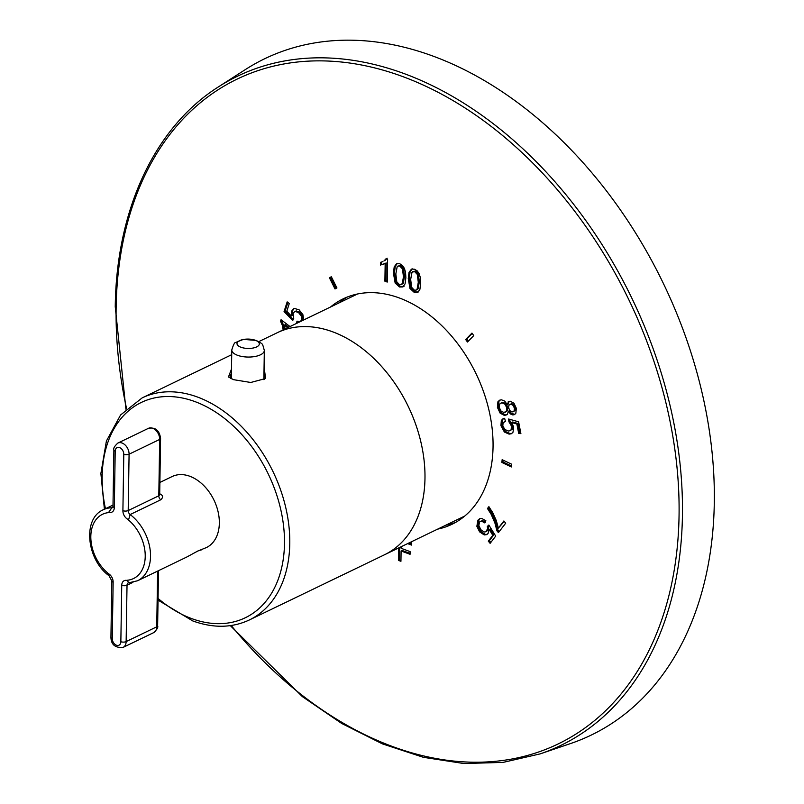 <?xml version="1.0" encoding="UTF-8"?>
<svg xmlns="http://www.w3.org/2000/svg" width="804" height="804" viewBox="0 0 804 804"><rect width="100%" height="100%" fill="white"/><g stroke="black" fill="none" stroke-linecap="round" stroke-linejoin="round"><path stroke-width="1.21" d="M230.326 625.643L302.324 696.576L341.74 723.479L382.372 743.861L423.376 757.318L463.908 763.539L503.133 762.383L540.198 753.871L570.569 743.549A375.518 261.33 -115.8 0 0 714.294 502.671A375.518 261.33 -115.8 0 0 552.328 131.404A375.518 261.33 -115.8 0 0 245.421 69.536L218.437 86.872C154.941 127.022 116.329 209.633 115.243 306.786L125.926 409.206M437.617 529.143A125.173 87.113 -115.8 0 0 451.979 524.298A125.173 87.113 -115.8 0 0 488.963 410.191A125.173 87.113 -115.8 0 0 399.377 297.982A125.173 87.113 -115.8 0 0 343.207 298.817A125.173 87.113 -115.8 0 0 330.484 307.038M398.603 547.956L398.412 560.378L400.935 561.303L401.095 550.991L410.06 554.298L410.1 551.614L401.146 548.308L401.166 546.73M407.608 543.615L411.608 545.092L411.648 542.409L410.774 542.087M287.631 327.71L284.284 325.158L285.139 328.916M290.023 326.555L281.048 319.731L280.556 321.258L281.762 320.273M283.279 330.323L282.284 325.218L280.556 321.258M293.55 308.696L291.36 311.46L291.309 315.992L286.797 311.259L289.289 303.51L287.169 301.892L284.063 311.56L292.736 320.484L293.721 318.454L293.108 313.59L294.626 311.61L296.224 310.927L299.58 312.042L302.404 315.66L302.666 319.5L301.028 321.298M296.485 323.439L297.008 321.148L299.982 321.811L301.621 320.002L301.349 316.173L298.525 312.545L295.168 311.429L296.224 310.927M294.375 308.414L299.148 309.862L302.887 314.625L303.781 319.922M335.007 288.948L336.936 287.943L331.338 276.747L329.399 277.752L335.007 288.948M382.885 261.591L380.473 262.365L380.433 265.069L385.176 263.431L384.895 281.209L387.237 282.073L387.598 259.26L386.091 258.707L383.96 260.978M396.834 263.601L399.829 263.782L402.502 265.521L404.382 268.355L405.517 272.164L405.869 277.681L405.065 283.882L402.945 286.927L399.457 286.978L395.156 283.018L393.417 273.089L394.211 266.868L396.583 263.712M411.668 269.079L414.653 269.26L417.336 270.998L419.216 273.832L420.351 277.641L420.703 283.159L419.899 289.36L417.778 292.405L414.291 292.455L409.99 288.495L408.251 278.566L409.045 272.345L411.417 269.189M467.476 342.022L473.757 335.59L471.958 333.087L465.677 339.529L467.476 342.022M509.324 401.276L508.078 401.97L510.218 401.206L513.977 403.246L516.319 408.271L515.866 413.216L514.409 414.643L512.811 414.934L510.389 413.949L508.419 411.246L507.264 414.482L504.53 415.487L500.118 413.125L497.405 407.377L497.917 401.779L499.575 400.191L501.565 399.829L504.811 401.146L507.123 404.583L508.761 401.467M508.892 421.738L508.641 419.015L518.6 421.798L520.891 433.617L518.711 433.507L516.882 424.02L511.656 422.492L513.686 427.035L513.012 432.2L511.374 433.728L509.113 434.13L504.389 432.039L500.942 425.678L501.324 420.442L503.073 418.693L504.631 418.301L505.425 421.376L503.103 422.814L502.812 425.768L504.741 429.406L508.309 431.024L510.037 430.723L511.103 429.758L511.525 426.16L508.892 421.738L509.947 421.236L512.58 425.648L512.158 429.256L510.037 430.723M501.887 462.451L511.374 466.953L511.635 464.199L502.138 459.697L501.887 462.451L502.942 461.948L511.465 465.988M498.369 528.107L496.309 520.61L492.772 512.701L488.882 506.671L487.465 508.51L491.184 514.359L494.902 522.982L496.942 530.821L498.41 532.62L505.696 523.193L503.867 520.972L498.369 528.107L504.208 521.394M485.727 531.806L484.119 532.007L480.892 529.756L478.842 525.525L479.496 522.087L480.39 521.344L481.646 521.133L484.581 522.841L485.857 520.751L481.626 518.369L479.666 518.721L477.938 520.188L476.852 526.298L479.596 531.856L484.209 534.931L486.661 534.63L488.088 533.424L489.244 529.494L492.792 535.333L488.299 541.142L490.118 543.343L495.706 536.107L488.862 525.032L487.335 526.429L488.39 525.927L488.621 528.328L487.837 530.399L485.727 531.806L487.576 528.831L487.335 526.429M399.498 284.686L402.231 283.822L403.457 276.797L402.462 268.938L399.759 266.074L397.94 266.084L397.166 266.757L395.829 273.973L396.804 281.832L399.498 284.686M411.99 272.234L410.663 279.45L411.638 287.309L414.331 290.164L416.12 290.123L417.065 289.299L418.291 282.274L417.296 274.415L414.593 271.561L411.99 272.234M500.359 403.317L499.284 405.015L499.274 407.497L500.992 411.005L503.927 412.502L506.369 411.226L506.771 407.779L505.043 404.301L502.128 402.824L500.359 403.317L503.183 402.322L506.098 403.799L507.816 407.266L507.414 410.713L505.284 412.251M510.872 404.191L508.922 405.166L508.641 407.95L509.997 410.754L512.238 411.939L514.128 410.924L514.449 408.211L513.083 405.397L510.872 404.191L511.917 403.688L514.138 404.884L515.505 407.708L515.173 410.422L513.264 411.759M347.328 297.018A125.173 87.113 -115.8 0 0 338.574 303.128M445.717 525.233A125.173 87.113 -115.8 0 0 455.948 522.198M401.095 550.991L402.151 550.479L410.07 553.403M398.412 560.378L399.467 559.865L399.658 547.454M400.955 560.418L399.467 559.865M411.618 544.207L408.663 543.112M288.686 327.198L285.33 324.645L284.284 325.158M284.335 329.821L283.34 324.705L281.601 320.756M293.249 319.429L285.118 311.047L287.882 302.435M291.309 315.992L292.365 315.49L292.415 310.957L294.093 308.485M297.53 322.927L297.852 321.57M336.042 288.405L330.454 277.239L331.348 276.777M385.176 263.431L386.232 262.928L385.95 280.696L387.257 281.179M381.528 262.114L381.488 264.556L384.634 263.792M387.136 258.195L385.005 260.466M397.397 263.33L395.266 266.355L394.473 272.576L396.211 282.516L400.513 286.465L404 286.415M397.94 266.084L400.814 265.571L403.518 268.425L404.512 276.285L403.286 283.32L401.286 284.646M412.231 268.807L410.09 271.832L409.306 278.053L411.045 287.993L415.346 291.942L418.834 291.892M412.774 271.561L415.648 271.048L418.351 273.903L419.346 281.762L418.12 288.797L416.12 290.123M472.189 333.419L466.732 339.017L468.3 341.187M508.419 411.246L509.465 410.743L511.444 413.437L514.912 414.341M500.118 399.98L498.972 401.266L498.45 406.864L501.163 412.623L505.575 414.975L506.842 414.854M509.133 401.457L508.178 404.08L507.123 404.583M509.756 404.392L511.917 403.688M504.269 421.718L505.374 421.175M509.766 419.326L509.947 421.236M511.656 422.492L512.701 421.979L517.937 423.517L519.766 432.994L520.781 433.044M503.626 418.482L502.379 419.929L501.987 425.165L505.445 431.527L510.158 433.617L511.877 433.436M503.103 460.159L502.942 461.948M489.224 507.093L488.52 507.997L492.239 513.856L495.957 522.479L497.998 530.318L499.123 531.695M489.244 529.494L490.299 528.982L493.847 534.821L489.355 540.63L490.822 542.429M480.199 518.51L478.993 519.675L477.908 525.786L480.651 531.354L485.264 534.419L487.164 534.328M480.39 521.344L482.701 520.62L485.626 522.329M489.043 525.324L488.39 525.927M284.063 311.56L285.118 311.047M291.36 311.46L292.415 310.957M301.621 320.002L302.666 319.5M301.349 316.173L302.404 315.66M298.525 312.545L299.58 312.042M329.399 277.752L330.454 277.239M384.895 281.209L385.95 280.696M380.433 265.069L381.488 264.556M395.156 283.018L396.211 282.516M399.457 286.978L400.513 286.465M393.417 273.089L394.473 272.576M402.231 283.822L403.286 283.32M403.457 276.797L404.512 276.285M402.462 268.938L403.518 268.425M399.759 266.074L400.814 265.571M409.99 288.495L411.045 287.993M414.291 292.455L415.346 291.942M408.251 278.566L409.306 278.053M414.593 271.561L415.648 271.048M417.065 289.299L418.12 288.797M418.291 282.274L419.346 281.762M417.296 274.415L418.351 273.903M465.677 339.529L466.732 339.017M512.811 414.934L513.856 414.432M510.389 413.949L511.444 413.437M504.53 415.487L505.575 414.975M500.118 413.125L501.163 412.623M497.405 407.377L498.45 406.864M497.917 401.779L498.972 401.266M502.128 402.824L503.183 402.322M506.369 411.226L507.414 410.713M506.771 407.779L507.816 407.266M505.043 404.301L506.098 403.799M513.083 405.397L514.138 404.884M514.128 410.924L515.173 410.422M514.449 408.211L515.505 407.708M511.103 429.758L512.158 429.256M511.525 426.16L512.58 425.648M518.711 433.507L519.766 432.994M516.882 424.02L517.937 423.517M509.113 434.13L510.158 433.617M504.389 432.039L505.445 431.527M500.942 425.678L501.987 425.165M501.324 420.442L502.379 419.929M496.942 530.821L497.998 530.318M487.465 508.51L488.52 507.997M488.299 541.142L489.355 540.63M492.792 535.333L493.847 534.821M484.209 534.931L485.264 534.419M479.596 531.856L480.651 531.354M476.852 526.298L477.908 525.786M477.938 520.188L478.993 519.675M481.646 521.133L482.701 520.62M486.782 530.911L487.837 530.399M357.559 293.973L277.39 332.655A123.293 85.807 -115.8 0 1 332.715 331.821A123.293 85.807 64.2 0 1 420.964 442.361A123.293 85.807 64.2 0 1 384.523 554.75A123.293 85.807 -115.8 0 0 424.974 478.42A123.293 85.807 -115.8 0 0 375.347 359.921A123.293 85.807 -115.8 0 0 277.39 332.655L258.828 341.599M264.074 366.986L265.611 378.523L250.768 382.473L233.532 379.669L228.467 376.986L231.492 369.036M264.134 379.508A17.527 7.357 0.9 0 0 265.159 377.086A17.527 7.357 0.9 0 0 263.953 374.332M231.411 373.82A17.527 7.357 0.9 0 0 230.115 376.533A17.527 7.357 0.9 0 0 230.668 378.413M197.382 551.222L206.407 547.564A39.426 27.436 -115.8 0 0 218.055 511.615A39.426 27.436 -115.8 0 0 189.834 476.269A39.426 27.436 -115.8 0 0 172.136 476.541L159.885 482.45M201.794 549.785L198.417 550.7L186.719 557.061L137.584 580.759L128.369 582.89L127.575 580.217A35.677 24.823 -115.8 0 0 145.222 556.468A35.677 24.823 -115.8 0 0 128.519 520.027L130.137 514.55L128.519 520.027M160.579 438.421A3.759 1.578 -179.1 0 1 159.684 439.426A9.387 6.532 64.2 0 0 155.906 430.401A9.387 6.532 64.2 0 0 148.449 428.321C155.403 427.035 159.453 430.401 160.579 438.421L159.705 494.329A3.759 1.96 117.8 0 0 160.398 494.118C163.152 495.576 163.272 497.465 160.74 499.786L130.137 514.55A39.426 27.436 64.2 0 1 150.237 550.589A39.426 27.436 64.2 0 1 137.584 580.759M159.071 494.199L159.775 494.741L158.8 495.807L159.684 439.426L129.082 454.19L128.198 510.56A3.759 2.613 -115.8 0 0 130.137 514.55M127.575 580.217L128.369 582.89M107.525 572.81L109.093 575.775L107.525 572.81A35.677 24.823 -115.8 0 1 90.822 536.369A35.677 24.823 -115.8 0 1 108.48 512.62L111.836 507.786L108.48 512.62M127.253 580.528A7.507 5.226 -115.8 0 0 121.736 585.332L120.851 641.713A5.628 3.919 64.2 0 1 116.469 645.23A5.628 3.919 64.2 0 1 112.258 638.537A3.759 1.578 0.9 0 1 110.932 637.311L111.816 580.93L109.042 575.734C86.822 559.865 82.139 518.771 103.324 509.736A39.426 27.436 64.2 0 1 111.836 507.786A3.759 2.613 -115.8 0 0 112.64 507.605L112.992 506.279A3.759 1.578 0.9 0 0 114.319 507.505L115.203 451.124A5.628 3.919 64.2 0 1 119.575 447.607A5.628 3.919 64.2 0 1 123.796 454.3L122.901 510.681A7.507 5.226 -115.8 0 0 128.208 519.484M540.198 753.871A371.619 258.617 -115.8 0 0 682.435 515.505A371.619 258.617 -115.8 0 0 522.148 148.097A371.619 258.617 -115.8 0 0 218.437 86.872M231.2 625.522A369.126 256.878 -115.8 0 0 522.54 756.735A369.126 256.878 -115.8 0 0 679.058 515.515A369.126 256.878 -115.8 0 0 402.854 76.621A369.126 256.878 -115.8 0 0 116.128 307.6A369.126 256.878 -115.8 0 0 126.56 408.603M282.284 325.218L283.34 324.705M382.925 264.536L383.97 264.034M394.211 266.868L395.266 266.355M409.045 272.345L410.09 271.832M510.53 423.587L511.585 423.075M494.902 522.982L495.957 522.479M491.184 514.359L492.239 513.856M487.576 528.831L488.621 528.328M464.702 516.078L249.32 619.974A123.293 85.807 -115.8 0 0 285.752 507.585A123.293 85.807 -115.8 0 0 197.503 397.045A123.293 85.807 -115.8 0 0 142.177 397.879L120.58 414.975L106.399 441.044L100.882 473.476L104.399 509.213M158.066 598.457A119.545 83.194 -115.8 0 0 191.613 618.567A119.545 83.194 -115.8 0 0 284.475 543.765A119.545 83.194 -115.8 0 0 195.02 401.628A119.545 83.194 -115.8 0 0 105.455 508.701M231.331 378.744L231.783 349.971A16.271 6.834 0.9 0 0 237.532 355.298A16.271 6.834 0.9 0 0 254.848 356.524A16.271 6.834 0.9 0 0 264.325 350.484L263.873 379.659M255.37 340.283A11.155 4.683 0.9 0 0 239.652 340.625A11.155 4.683 0.9 0 0 240.949 347.248A11.155 4.683 -179.1 0 0 256.667 346.906A11.155 4.683 -179.1 0 0 255.37 340.283M112.811 507.324L111.836 507.786M159.705 493.767A39.426 27.436 64.2 0 1 160.398 494.118M122.901 510.681A3.759 1.578 -179.1 0 0 128.198 510.56L158.8 495.807A3.759 2.613 -115.8 0 0 160.74 499.786M128.298 582.89L128.238 582.9A3.759 2.613 -115.8 0 0 127.022 585.222A3.759 1.578 -179.1 0 1 121.736 585.332M132.931 582.367L127.022 585.222L126.138 641.592L156.74 626.829L157.614 571.101M158.499 570.669L157.634 625.834A3.759 1.578 -179.1 0 1 156.74 626.829A9.387 6.532 64.2 0 1 153.664 632.647L123.062 647.411A9.387 6.532 64.2 0 0 126.138 641.592A3.759 1.578 -179.1 0 1 120.851 641.713M112.992 506.279L113.877 449.898C113.193 448.421 114.52 446.15 117.846 443.084A9.387 6.532 64.2 0 1 125.303 445.165A9.387 6.532 64.2 0 1 129.082 454.19A3.759 1.578 -179.1 0 1 123.796 454.3M112.258 638.537L113.143 582.156A7.507 5.226 -115.8 0 0 107.836 573.352M108.791 512.309A7.507 5.226 -115.8 0 0 114.319 507.505M111.816 580.93A3.759 1.578 0.9 0 0 113.143 582.156M113.877 449.898A3.759 1.578 0.9 0 0 115.203 451.124M231.713 354.685L142.177 397.879M158.036 600.126L192.739 620.919C213.211 628.326 232.075 628.014 249.32 619.974M264.325 350.484C262.014 341.981 263.119 344.675 256.325 340.444L243.441 339.378L235.713 342.464C234.688 342.192 233.371 344.695 231.783 349.971M113.012 505.063L103.324 509.736M110.932 637.311C111.153 644.647 115.203 648.014 123.062 647.411M157.634 625.834C158.318 627.311 156.991 629.582 153.664 632.647M148.449 428.321L117.846 443.084"/></g></svg>
